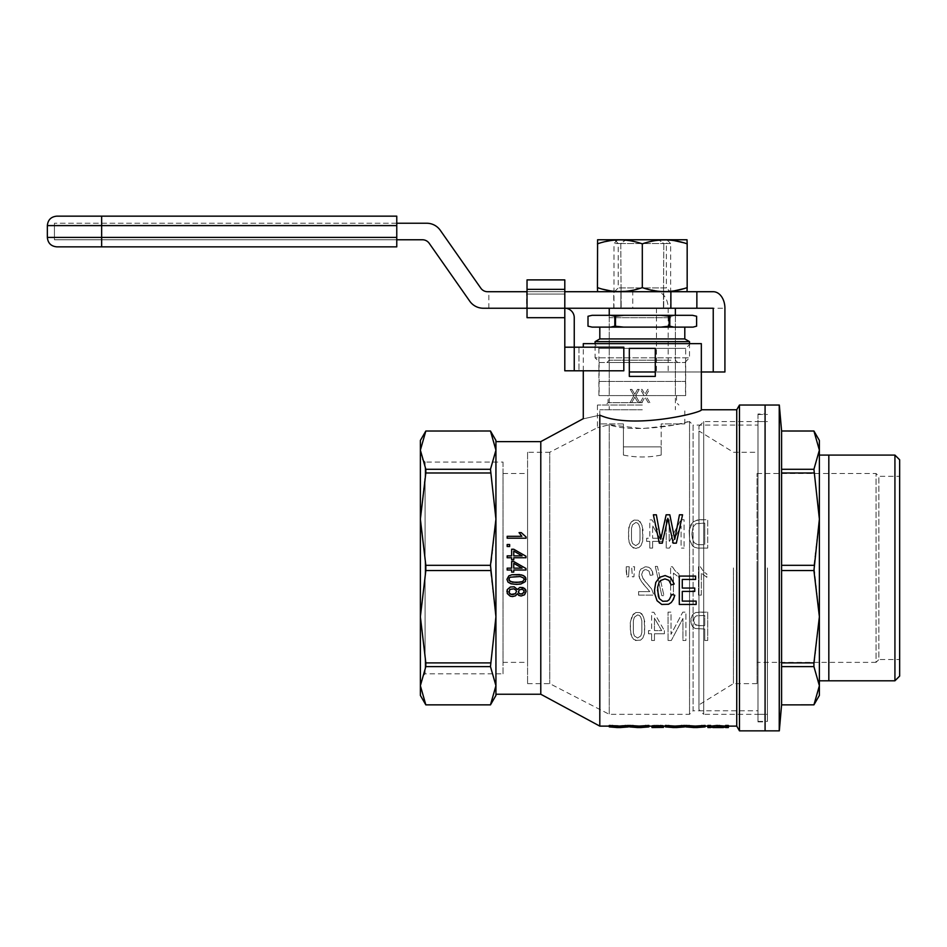 <?xml version="1.0" encoding="UTF-8"?>
<svg xmlns="http://www.w3.org/2000/svg" width="947" height="947" viewBox="0 0 947 947"><rect width="100%" height="100%" fill="white"/><g stroke="black" fill="none" stroke-linecap="round" stroke-linejoin="round"><path stroke-width="0.71" stroke-dasharray="4.74 3.55" d="M767.437 567.94L767.437 721.401L767.437 567.94M757.991 567.94L757.991 721.401L757.991 567.94M598.918 395.586L685.687 395.586L598.918 395.586L598.918 381.428L685.699 381.428L598.918 381.428L598.918 348.366L685.699 348.366L598.918 348.366L594.195 343.654L690.41 343.643L594.195 343.643M642.303 405.032L597.45 405.032L642.303 405.032M642.303 402.676L608.069 402.676L642.303 402.676M609.252 424.73L609.252 714.31L609.252 424.73C593.651 428.707 593.651 428.707 609.252 424.73C593.651 428.707 593.651 428.707 609.252 424.73C634.159 434.093 689.357 423.155 687.167 421.557C689.369 423.143 634.312 434.105 609.252 424.73L642.303 428.6L674.004 425.037L689.546 421.557L689.546 714.31L689.546 421.557L693.086 425.096L693.086 710.771L757.991 710.771L757.991 425.096L757.991 710.771M757.991 414.005L757.991 721.874L757.991 414.005L765.081 414.005L765.081 721.874L765.081 414.005M527.562 452.252L527.562 683.627L527.562 452.252L549.757 452.252L549.757 683.627L549.757 452.252L597.45 427.653L597.45 405.032M736.742 726.124L736.742 409.755M599.806 415.153C577.966 420.042 577.966 420.042 599.806 415.153C633.093 430.068 704.189 412.075 701.336 409.755C704.213 412.016 633.283 430.104 599.806 415.153L599.806 726.124M707.883 725.449L707.883 726.124L715.021 726.124M710.664 725.449L710.664 726.124L712.854 726.124M723.449 726.124L725.603 726.124L725.603 725.449M728.373 725.449L728.373 726.124L720.998 726.124M686.338 726.953L686.338 725.674L705.113 726.124M686.338 725.674L693.606 726.124L685.806 725.449M705.113 725.449L697.454 726.124M665.978 726.953L665.978 725.674L684.752 726.124M665.978 725.674L673.246 726.124L665.445 725.449M684.752 725.449L677.093 726.124M651.962 726.006L663.456 726.124M663.456 725.97L654.732 726.124M630.146 726.953L630.146 725.674L648.92 726.124M630.146 725.674L637.414 726.124L629.613 725.449M648.92 725.449L641.261 726.124M628.559 725.449L620.498 726.124L627.766 725.674L609.252 725.449M662.308 543.164L659.337 543.164L653.383 514.801L656.354 514.801L660.746 539.293L666.132 514.801L669.813 514.801L674.773 539.293L679.449 514.801L682.562 514.801L676.336 543.164L673.21 543.164M674.205 584.015L671.234 584.891L668.819 580.31L664.995 578.901L662.592 579.434L659.053 582.429L657.49 590.005M674.773 595.284L671.234 602.517L668.546 604.269L661.74 604.446L657.064 600.753L654.803 594.053L654.519 590.005M695.595 576.084L695.595 579.434L682.278 579.434L682.278 588.063L694.743 588.063L694.743 591.413L682.278 591.413L682.278 601.108L696.163 601.108L696.163 604.446L679.307 604.446L679.307 576.084M682.929 640.48L685.9 640.48L685.9 612.105L682.787 612.105L671.032 634.312L671.032 612.105L668.049 612.105L671.032 612.105L671.032 634.312L682.787 612.105L685.9 612.105L685.9 640.48L682.929 640.48L682.929 618.45L671.316 640.48L682.929 618.45L682.929 640.48M668.049 640.48L668.049 612.105L668.049 640.48L671.316 640.48L668.049 640.48M699.36 612.105L707.717 612.105L707.717 640.48L707.717 612.105L695.962 612.46L693.263 613.869L691.002 618.45L691.286 623.919L692.565 626.559L695.11 628.5L704.746 629.021L704.746 640.48L707.717 640.48L704.746 640.48L704.746 629.021L695.11 628.5L692.565 626.559L691.286 623.919L690.718 620.392L692.281 615.1L694.542 612.993L699.36 612.105M630.229 544.904L633.484 548.076L638.728 547.733L641.001 545.614L642.693 541.033L642.409 526.236L640.006 521.477L638.16 520.246L634.052 520.069L630.229 523.419L628.394 530.462L629.092 542.264L631.649 546.845L635.757 548.431L638.728 547.733L641.001 545.614L642.693 541.033L642.977 529.752L641.427 523.584L638.16 520.246L634.052 520.069L631.223 521.998L628.82 527.467L628.536 538.736L630.229 544.904M632.359 576.806L633.91 576.806L634.62 566.756L631.649 566.756L634.62 566.756L633.91 576.806L632.359 576.806L631.649 566.756L632.359 576.806M699.928 519.714L707.717 519.714L707.717 548.076L707.717 519.714L697.655 519.891L692.565 522.176L689.156 530.284L689.582 539.624L692.139 545.259L694.4 547.2L697.655 548.076L707.717 548.076L697.655 548.076L694.4 547.2L692.139 545.259L689.582 539.624L689.156 530.284L691.002 524.472L694.115 521.122L699.928 519.714M680.94 519.714L684.065 519.714L684.065 548.076L684.065 519.714L680.94 519.714L669.186 541.909L669.186 519.714L666.215 519.714L669.186 519.714L669.186 541.909L680.94 519.714M666.215 548.076L666.215 519.714L666.215 548.076L669.47 548.076L681.082 526.058L681.082 548.076L684.065 548.076L681.082 548.076L681.082 526.058L669.47 548.076L666.215 548.076M633.069 614.402L630.229 622.854L630.939 634.656L633.484 639.237L637.591 640.823L640.574 640.125L642.835 638.006L644.54 633.425L644.256 618.628L641.841 613.869L640.006 612.638L635.899 612.46L632.075 615.81L630.229 622.854L630.371 631.14L632.075 637.307L635.33 640.48L640.574 640.125L642.835 638.006L644.54 633.425L644.824 622.155L643.262 615.988L640.006 612.638L635.899 612.46L633.069 614.402M670.606 595.13L673.435 595.13L673.435 573.101L678.963 577.327L678.963 573.989L674.998 570.639L672.441 566.756L670.606 566.756L672.441 566.756L674.998 570.639L678.963 573.989L678.963 577.327L673.435 573.101L673.435 595.13L670.606 595.13L670.606 566.756L670.606 595.13M628.536 576.806L629.234 566.756L626.263 566.756L629.234 566.756L628.536 576.806L626.973 576.806L628.536 576.806M626.263 571.514L626.263 566.756L626.973 576.806L626.263 571.514M648.506 633.78L648.506 630.607L651.619 630.607L651.619 612.283L653.892 612.283L664.368 630.607L653.892 612.283L651.619 612.283L651.619 630.607L648.506 630.607L648.506 633.78L651.619 633.78L651.619 640.48L654.448 640.48L654.448 633.78L664.368 633.78L664.368 630.607L664.368 633.78L654.448 633.78L654.448 640.48L651.619 640.48L651.619 633.78L648.506 633.78M653.466 593.899L651.619 588.963L642.977 578.57L641.699 574.332L642.977 570.994L644.398 569.928L645.949 569.585L649.074 571.159L650.198 575.397L653.039 574.865L652.471 571.514L648.79 567.289L645.818 566.756L643.12 567.466L640.859 569.052L639.438 571.692L639.438 578.037L642.835 583.494L649.784 591.603L638.586 591.603L649.784 591.603L641.285 581.387L639.012 576.451L639.438 571.692L640.859 569.052L645.818 566.756L648.79 567.289L650.909 568.875L653.039 574.865L650.198 575.397L649.074 571.159L645.949 569.585L642.977 570.994L641.699 574.332L642.125 576.451L644.966 581.209L651.619 588.963L653.466 593.899M638.586 595.13L638.586 591.603L638.586 595.13L653.466 595.13L638.586 595.13M655.3 566.413L657.431 566.413L663.942 595.651L657.431 566.413L655.3 566.413L661.823 595.651L663.942 595.651L661.823 595.651L655.3 566.413M702.899 570.639L700.354 566.756L698.507 566.756L700.354 566.756L702.899 570.639M698.507 595.13L698.507 566.756L698.507 595.13L701.336 595.13L701.336 573.101L706.864 577.327L706.864 573.989L704.746 572.58L706.864 573.989L706.864 577.327L701.336 573.101L701.336 595.13L698.507 595.13M646.659 541.388L646.659 538.216L649.784 538.216L649.784 519.891L652.045 519.891L662.533 538.216L652.045 519.891L649.784 519.891L649.784 538.216L646.659 538.216L646.659 541.388L649.784 541.388L649.784 548.076L652.613 548.076L652.613 541.388L662.533 541.388L662.533 538.216L662.533 541.388L652.613 541.388L652.613 548.076L649.784 548.076L649.784 541.388L646.659 541.388M583.281 343.643L701.336 343.643M629.317 371.982L629.317 348.366L629.317 376.397L655.288 376.397L655.288 371.982L629.317 371.982L629.317 376.397L629.317 348.366L655.288 348.366L629.317 348.366L655.288 348.366L655.288 371.982M644.102 392.898L642.054 389.371L640.468 389.371L644.102 395.692L640.208 402.605L641.853 402.605L640.208 402.605L644.102 395.692L640.468 389.371L642.054 389.371L644.102 392.898M641.853 402.605L644.966 397.172L648.21 402.605L649.855 402.605L648.21 402.605L644.966 397.172L641.853 402.605M649.855 402.605L645.83 395.692L649.464 389.371L647.736 389.371L644.966 394.295L644.564 393.727L644.966 394.295L647.736 389.371L649.464 389.371L645.83 395.692L649.855 402.605M630.288 389.371L633.922 395.692L630.027 402.605L631.673 402.605L634.786 397.172L638.029 402.605L639.675 402.605L635.638 395.692L639.284 389.371L637.556 389.371L634.786 394.295L631.874 389.371L630.288 389.371L633.922 395.692L630.027 402.605L631.673 402.605L634.786 397.172L638.029 402.605L639.675 402.605L635.638 395.692L639.284 389.371L637.556 389.371L634.786 394.295L631.874 389.371L630.288 389.371M540.784 441.622L540.784 694.246M739.477 730.847L739.477 405.032M420.373 695.429L420.373 685.723L425.83 704.852L490.475 704.852L495.932 685.723L495.932 616.722L490.475 570.556L425.83 570.556L420.373 616.722L420.373 440.45M490.475 570.556L495.932 519.145L495.932 441.622L495.932 694.246M513.748 570.023L525.964 570.023L525.964 568.52L513.748 561.524L511.64 561.524L511.64 568.141L507.178 568.141L507.178 570.023L511.64 570.023L511.64 572.106L513.748 572.106L513.748 570.023M526.082 579.375L525.384 581.553L523.62 583.056L516.446 584.382L509.285 583.056L507.178 580.89L506.941 579.375M519.039 532.628L521.264 532.628L526.082 536.973L526.082 538.204L507.178 538.204L507.178 536.31L521.856 536.31M507.178 544.525L507.178 546.514L509.64 546.514L509.64 544.525M526.082 591.555L524.555 594.763L522.91 595.616L519.856 595.805L517.393 593.733L515.511 595.805L512.576 596.563L508.468 595.142L506.941 591.65M513.748 557.747L525.964 557.747L525.964 556.244L513.748 549.248L511.64 549.248L511.64 555.865L507.178 555.865L507.178 557.747L511.64 557.747L511.64 559.831L513.748 559.831L513.748 557.747M527.562 683.627L549.757 683.627L609.252 714.31L689.546 714.31L693.086 710.771L693.086 425.096L757.991 425.096M608.069 395.586L676.537 395.586L608.069 395.586L608.069 402.676L605.713 405.032M425.096 462.065L425.096 673.814L425.096 462.065L420.373 457.342L420.373 678.537L425.096 673.814L503.011 673.814L503.011 462.065L425.096 462.065M503.011 462.065L503.011 673.814M495.932 695.429L495.932 685.723L490.475 666.605L495.932 616.722L495.932 519.145L490.475 469.274L495.932 450.156L490.475 431.027L425.83 431.003L420.373 450.156L425.83 469.274L420.373 519.145L425.83 565.312L490.475 565.312M685.687 395.586L685.699 348.366L690.41 343.643M490.475 666.605L425.83 666.605L420.373 685.723L420.373 519.145M490.475 662.9L425.83 662.9L420.373 616.722M490.475 472.979L425.83 472.979M490.475 469.274L425.83 469.274M425.83 666.605L425.83 662.9M527.562 662.379L527.562 473.5L527.562 662.379L503.011 662.379L503.011 473.5L503.011 662.379M495.932 685.723L495.932 616.722M495.932 519.145L495.932 440.45M765.081 730.847L765.081 405.032L765.081 730.847M425.83 570.556L425.83 565.312M524.2 591.65L523.265 589.863L521.264 589.2L519.157 589.863L518.329 591.65M516.446 591.555L515.275 589.389L511.64 588.632L509.877 589.389L508.811 591.65M513.748 551.047L513.748 555.865L522.093 555.865M524.2 579.375L522.791 577.303L516.446 576.356L510.232 577.208L508.811 579.375M513.748 563.323L513.748 568.141L522.093 568.141M641.841 632.549L640.859 635.899L637.591 638.006L634.336 635.899L633.342 632.549L633.342 620.747L634.336 617.219L637.591 614.923L639.438 615.455L640.717 617.042L641.841 620.747L641.841 632.549L640.859 635.899L637.591 638.006L634.336 635.899L633.342 632.549L633.342 620.747L634.336 617.219L637.591 614.923L639.438 615.455L640.717 617.042L641.841 620.747L641.841 632.549M640.006 528.343L640.006 540.157L639.012 543.495L635.757 545.614L632.501 543.495L631.507 540.157L631.507 528.343L632.501 524.827L635.757 522.531L637.591 523.064L638.87 524.65L640.006 528.343L640.006 540.157L639.012 543.495L635.757 545.614L632.501 543.495L631.507 540.157L631.507 528.343L632.501 524.827L635.757 522.531L637.591 523.064L638.87 524.65L640.006 528.343M693.263 541.388L691.855 533.812L693.121 526.934L695.962 523.762L704.746 523.064L704.746 544.726L704.746 523.064L695.962 523.762L693.121 526.934L691.855 533.812L692.565 539.269L694.258 542.797L693.263 541.388M697.939 544.726L704.746 544.726L697.939 544.726L694.258 542.797L697.939 544.726M652.613 538.216L659.834 538.216L652.613 525.703L659.834 538.216L652.613 538.216L652.613 525.703L652.613 538.216M699.075 625.671L694.968 624.44L693.689 620.569L694.4 617.574L696.388 615.81L704.746 615.455L704.746 625.671L704.746 615.455L696.388 615.81L694.4 617.574L693.689 620.569L694.968 624.44L696.672 625.494L704.746 625.671L699.075 625.671M654.448 630.607L654.448 618.095L661.681 630.607L654.448 630.607L661.681 630.607L654.448 618.095L654.448 630.607M624.322 725.674L624.322 727.095L620.356 727.462L620.356 726.041M620.498 727.533L620.498 726.124M627.766 726.988L627.766 725.674M624.322 727.095L627.766 727.095M620.356 727.462L619.433 727.509L619.433 726.089M619.433 727.509L618.77 727.521L618.77 726.112M618.77 727.521L617.977 727.509L617.977 726.089M617.977 727.509L617.053 727.462L617.053 726.041M617.053 727.462L612.958 727.095L612.958 725.674M609.785 727.095L612.958 727.095M609.785 726.953L609.785 725.674M617.053 727.533L617.053 726.124M660.947 727.403L660.947 725.994M651.962 727.533L651.962 725.674M660.817 727.272L660.817 725.864M660.154 727.178L660.154 725.757M659.23 727.118L659.23 725.698M657.905 727.107L657.905 725.686M656.981 727.107L656.981 725.686M656.188 727.142L656.188 725.722M655.525 727.189L655.525 725.769M655.135 727.249L655.135 725.828M654.862 727.32L654.862 725.899M654.732 727.414L654.732 725.994M654.732 727.533L654.732 725.674M651.962 727.095L654.732 727.095M693.606 727.533L693.606 726.124M697.039 727.533L697.039 726.124M704.319 726.988L704.319 725.674M700.875 725.674L700.875 727.095L704.319 727.095M700.875 727.095L696.909 727.462L696.909 726.041M696.909 727.462L695.986 727.509L695.986 726.089M695.986 727.509L695.323 727.521L695.323 726.112M695.323 727.521L694.53 727.509L694.53 726.089M694.53 727.509L693.606 727.462L693.606 726.041M693.606 727.462L689.511 727.095L689.511 725.674M686.338 727.095L689.511 727.095M683.959 727.095L674.962 727.521L674.962 726.112M675.625 727.509L675.625 726.089M674.962 727.521L674.169 727.509L674.169 726.089M674.169 727.509L673.246 727.462L673.246 726.041M673.246 727.462L669.15 727.095L669.15 725.674M665.978 727.095L669.15 727.095M673.246 727.533L673.246 726.124M676.679 727.533L676.679 726.124M683.959 726.988L683.959 725.674M680.514 727.095L680.514 725.674M676.549 727.462L676.549 726.041M725.603 727.533L725.603 725.923M728.373 727.533L728.373 725.674M724.277 725.674L724.277 727.095L728.373 727.095M724.277 727.095L720.998 727.533M719.128 727.391L719.128 725.97M718.465 727.272L718.465 725.864M718.063 727.178L718.063 725.757M717.672 727.284L717.672 725.864M716.879 727.403L716.879 725.994M715.021 727.533L711.588 727.095L711.588 725.674M707.883 727.533L711.588 727.095M707.883 727.095L707.883 725.674M710.664 727.533L710.664 725.935M644.682 725.674L644.682 727.095L640.717 727.462L640.717 726.041M640.717 727.462L639.793 727.509L639.793 726.089M639.793 727.509L639.13 727.521L639.13 726.112M639.13 727.521L638.337 727.509L638.337 726.089M638.337 727.509L637.414 727.462L637.414 726.041M637.414 727.462L633.318 727.095L633.318 725.674M630.146 727.095L633.318 727.095M637.414 727.533L637.414 726.124M640.859 727.533L640.859 726.124M648.127 726.988L648.127 725.674M644.682 727.095L648.127 727.095M819.38 680.798L819.38 455.081M819.38 440.45L819.38 695.429M733.44 567.94L733.44 683.627L733.44 567.94M757.044 567.94L757.044 683.627L757.044 567.94M899.65 459.804L899.65 676.075M899.65 659.538L899.65 476.329L899.65 659.538L878.875 659.538L878.875 476.329L878.875 659.538L876.046 662.379L876.046 473.5L876.046 662.379L757.044 662.379L757.044 473.5L757.044 662.379M894.927 455.081L894.927 680.798M813.923 469.274L781.595 469.274L781.595 431.027L813.923 431.027L819.38 450.156L813.923 469.274L819.38 519.145L819.38 616.722L813.923 666.605L819.38 685.723L813.923 704.876L781.595 704.876L781.595 666.605L813.923 666.605M819.38 519.145L813.923 565.312L819.38 616.722M781.595 469.274L781.595 570.556L813.923 570.556M781.595 570.556L781.595 662.9L813.923 662.9M781.595 662.9L781.595 666.605M781.595 472.979L813.923 472.979M781.595 565.312L813.923 565.312M779.322 405.032L779.322 730.847M765.081 567.94L765.081 421.557L765.081 567.94M698.969 709.599L698.969 426.28L698.969 709.599L703.692 714.31L703.692 421.557L703.692 714.31L765.081 714.31M698.969 431.003L698.969 704.876L698.969 431.003L733.44 452.252L757.044 452.252M669.127 326.17L660.935 327.117L673.885 327.117L669.127 326.17L669.127 316.262L673.885 315.315L692.517 315.315L696.613 316.262L696.613 326.17L693.062 327.117M669.789 326.17L669.789 316.262M599.806 338.931L684.799 338.931M605.5 327.117L684.799 327.117L605.5 327.117M610.732 327.117L614.828 326.17L614.828 316.262L610.732 315.315L592.1 315.315L588.004 316.262L588.004 326.17L592.1 327.117L660.935 327.117M614.828 316.262L623.682 315.315L610.732 315.315M614.828 326.17L615.491 326.17L615.491 316.262M669.127 316.262L660.935 315.315L623.682 315.315M623.682 327.117L615.491 326.17M673.885 327.117L692.517 327.117M599.806 362.535L684.799 362.535L599.806 362.535L595.083 357.812L689.523 357.812L595.083 357.812L595.083 343.643M672.974 362.535L606.897 362.535L672.974 362.535M670.938 317.683L609.252 317.683L670.938 317.683M670.938 360.18L609.252 360.18L670.938 360.18M660.935 315.315L673.885 315.315M672.974 315.315L606.897 315.315L672.974 315.315M689.523 341.654L595.083 341.654M684.799 362.535L689.523 357.812L689.523 343.643M642.303 395.586L685.51 395.586L642.303 395.586M642.303 362.535L685.51 362.535L642.303 362.535M663.421 308.237L670.642 308.237L663.421 308.237A247910.774 247904.867 -0 0 0 663.492 296.435A247910.774 247904.867 -0 0 1 663.421 308.237L621.185 308.237A247910.762 247904.867 0 0 1 621.114 296.435A254704.54 254698.479 -0 0 1 620.794 243.545L626.062 239.769L617.752 239.769L658.544 239.769L626.062 239.769L620.794 243.545A254704.552 254698.491 0 0 0 621.114 296.435A247910.774 247904.867 0 0 0 621.185 308.237L663.421 308.237M663.811 243.545A254704.516 254698.467 0 0 1 663.492 296.435A254704.516 254698.467 0 0 0 663.811 243.545L670.642 243.545L663.811 243.545L658.544 239.769L666.866 239.769L658.544 239.769L663.811 243.545M642.303 409.755L599.806 409.755L642.303 409.755M623.422 423.925L599.806 423.925L623.422 423.925L623.422 455.069L623.422 446.866L661.195 446.866L661.195 455.069L661.195 446.866L623.422 446.866L623.422 423.925M661.195 423.925L661.195 446.866L661.195 423.925L684.799 423.925L661.195 423.925M609.252 315.315L609.252 409.755M609.252 308.237L675.365 308.237L609.252 308.237M620.794 243.545L613.976 243.545L620.794 243.545M687.167 291.629L687.167 287.616L685.9 288.03M687.025 291.712L597.593 291.712L687.025 291.712M597.45 239.851L597.45 291.629M673.151 291.025L659.041 291.345L642.303 287.616L628.394 291.013L613.976 291.333M613.786 291.309L611.383 291.013M602.694 289.202L600.315 288.527M600.149 288.48L598.066 287.817M685.652 288.113L684.468 288.48M684.29 288.527L683.556 288.74M670.168 239.769L614.449 239.769L670.168 239.769L666.392 243.545L618.225 243.545L666.392 243.545L666.392 287.935L618.225 287.935L666.392 287.935L670.168 291.712L614.449 291.712L670.168 291.712M597.593 239.769L687.025 239.769M685.9 243.438L687.167 243.853L687.167 239.851M614.757 240.076L628.394 240.467L642.303 243.853L656.212 240.467L669.86 240.076M670.452 240.124L673.234 240.467M683.556 242.728L684.29 242.941M684.468 243L685.652 243.367M598.066 243.651L600.149 243M600.315 242.941L602.694 242.266M603.31 242.101L605.547 241.556M611.383 240.467L614.165 240.124M642.303 243.853L642.303 287.616M687.167 243.853L687.167 287.616M527.029 289.344L527.029 308.237L527.029 294.067L527.029 308.237L564.803 308.237L564.803 289.344L527.029 289.344L564.803 289.344L527.029 289.344L527.029 279.898L564.803 279.898L564.803 289.344L564.803 279.898L527.029 279.898L564.803 279.898L564.803 294.067L527.029 294.067L564.803 294.067L564.803 308.237A9.446 9.446 0 0 1 574.249 317.683L574.249 347.194L623.824 347.194L623.824 370.798L574.249 370.798L574.249 317.683L574.249 370.798L564.803 370.798L574.249 370.798L574.249 347.194L564.803 347.194L574.249 347.194L574.249 370.798L564.803 370.798L564.803 308.237A9.446 9.446 0 0 1 574.249 317.683A9.446 9.446 0 0 0 564.803 308.237L564.803 289.344L527.029 289.344L564.803 289.344M527.029 317.683L527.029 308.237L564.803 308.237L527.029 308.237L564.803 308.237L564.803 347.194L623.824 347.194L623.824 370.798L574.249 370.798L574.249 347.194L623.824 347.194L623.824 370.798L574.249 370.798M564.803 370.798L564.803 308.237M47.35 225.599L101.649 225.599L101.649 216.153L396.769 216.153L396.769 246.847L56.796 246.847M396.769 223.243L396.769 239.769L396.769 223.243L54.429 223.243L426.742 223.243A16.525 16.525 0 0 1 440.272 230.287L480.816 288.184A8.263 8.263 0 0 0 487.587 291.712L632.762 291.712L632.762 308.237L656.472 308.237L656.472 371.982L701.336 371.982M632.762 308.237L483.278 308.237A16.525 16.525 0 0 1 469.748 301.182L429.204 243.296A8.263 8.263 0 0 0 422.433 239.769L101.649 239.769L101.649 223.243L101.649 239.769L396.769 239.769L54.429 239.769L396.769 239.769M663.74 308.237L620.877 308.237L620.877 291.712L613.739 291.712L670.878 291.712L620.877 291.712L620.877 308.237L613.739 308.237L663.74 308.237L663.74 291.712L663.74 308.237L670.878 308.237L663.74 308.237M724.917 371.982L668.156 371.982L668.156 308.237A16.525 11.684 90 0 0 656.472 291.712L713.233 291.712M656.472 291.712L632.762 291.712M564.803 291.712L527.029 291.712M526.627 291.712L488.841 291.712L526.627 291.712L526.627 308.237L488.841 308.237L526.627 308.237M668.156 371.982L656.472 371.982M713.233 308.237L656.472 308.237M828.826 455.081L828.826 680.798M779.239 405.032L779.239 730.847M578.972 347.194L578.972 370.798L578.972 347.194M396.769 225.599L101.649 225.599L101.649 237.401L396.769 237.401M101.649 246.847L101.649 237.401L47.35 237.401M101.649 239.769L101.649 223.243L101.649 239.769M668.156 308.237L724.917 308.237M757.991 714.31L767.437 714.31M757.991 421.557L767.437 421.557M757.991 721.401L767.437 721.401M757.991 414.478L767.437 414.478M676.537 395.586L676.537 402.676L678.904 405.032M609.252 726.124L616.639 726.124M620.901 726.124L628.559 726.124M629.613 726.124L637 726.124M665.445 726.124L672.832 726.124M685.806 726.124L693.192 726.124M583.281 370.798L583.281 347.194M757.991 721.874L765.081 721.874M503.011 473.5L527.562 473.5M757.044 683.627L733.44 683.627L698.969 704.876M757.044 473.5L876.046 473.5L878.875 476.329L899.65 476.329M698.969 426.28L703.692 421.557L765.081 421.557M677.721 362.535L675.365 360.18L675.365 317.683L677.721 315.315M606.897 362.535L609.252 360.18L609.252 317.683L606.897 315.315M609.252 362.535L609.252 395.586M675.365 362.535L675.365 395.586M599.108 362.535L599.108 395.586M685.51 362.535L685.51 395.586M666.866 239.769L670.642 243.545L670.642 308.237M623.422 455.069A94.44 94.44 0 0 0 661.195 455.069M684.799 423.925L684.799 409.755M599.806 423.925L599.806 409.755M675.365 315.315L675.365 409.755M617.752 239.769L613.976 243.545L613.976 308.237M614.449 291.712L618.225 287.935L618.225 243.545L614.449 239.769M54.429 239.769L54.429 223.243L54.429 239.769M670.878 308.237L670.878 291.712M613.739 308.237L613.739 291.712M488.841 308.237L488.841 291.712"/><path stroke-width="1.42" d="M583.281 347.194L583.281 343.643L701.336 343.643L701.336 409.755L736.742 409.755L736.742 726.124L739.477 730.847L765.081 730.847L765.081 405.032L765.081 730.847L779.239 730.847L779.239 405.032L739.477 405.032L739.477 730.847M495.932 519.145L495.932 616.722L495.932 440.45L490.475 431.003L425.83 431.027L420.373 440.45L420.373 450.156L425.83 431.027L490.475 431.003L495.932 450.156L490.475 469.274L495.932 519.145L490.475 565.312L495.932 616.722L490.475 666.605L495.932 685.723L495.932 694.246L540.784 694.246L599.806 726.124L599.806 415.153C633.093 430.068 704.189 412.075 701.336 409.755C704.213 412.016 633.283 430.104 599.806 415.153C577.966 420.042 577.966 420.042 599.806 415.153M707.883 725.449L710.664 725.449L710.664 727.533L707.883 727.533L707.883 725.449M710.664 726.124L717.009 725.449L725.603 726.124M725.603 726.87L725.603 725.449L728.373 725.449L728.373 727.533L725.603 727.533L725.603 726.87L728.373 726.87M686.338 726.953L693.606 727.533L685.806 726.87L685.806 725.449L695.323 726.077L705.113 725.449L705.113 726.87L697.039 727.533L704.319 726.988M665.978 726.953L673.246 727.533L665.445 726.87L665.445 725.449L674.962 726.077L684.752 725.449L684.752 726.87L676.679 727.533L683.959 726.988M651.962 726.006L662.142 725.591L663.456 725.97L663.456 727.391L651.962 727.533L651.962 726.006M630.146 726.953L637.414 727.533L629.613 726.87L629.613 725.449L639.13 726.077L648.92 725.449L648.92 726.87L640.859 727.533L648.127 726.988M609.785 726.953L617.053 727.533L609.252 726.87L609.252 725.449L618.77 726.077L628.559 725.449L628.559 726.87L620.498 727.533L627.766 726.988M673.21 543.164L667.836 518.329L662.308 543.164L667.836 518.329L673.21 543.164L676.336 543.164L682.562 514.801L679.449 514.801L674.773 539.293L669.813 514.801L666.132 514.801L660.746 539.293L656.354 514.801L653.383 514.801L659.337 543.164L662.308 543.164M654.519 590.005L655.786 582.429L659.621 577.315L665.137 575.551L670.807 577.848L674.205 584.015L671.234 584.891L668.819 580.31L664.995 578.901L660.604 580.487L659.053 582.429L657.632 587.365L658.343 596.35L659.337 598.634L662.734 601.274L667.268 601.108L669.245 599.688L671.802 594.408L674.773 595.284L673.353 599.522L671.234 602.517L668.546 604.269L661.74 604.446L657.064 600.753L654.803 594.053L654.519 590.005L655.786 582.429L659.621 577.315L665.137 575.551L670.807 577.848L674.205 584.015M679.307 576.084L695.595 576.084L695.595 579.434L682.278 579.434L682.278 588.063L694.743 588.063L694.743 591.413L682.278 591.413L682.278 601.108L696.163 601.108L696.163 604.446L679.307 604.446L679.307 576.084L695.595 576.084M655.288 376.397L629.317 376.397L629.317 348.366L655.288 348.366L655.288 376.397M495.932 616.722L495.932 685.723L490.475 704.852L425.83 704.852L420.373 685.723L425.83 666.605L490.475 666.605M490.475 565.312L425.83 565.312L420.373 519.145L425.83 472.979L490.475 472.979M540.784 694.246L540.784 441.622L583.281 418.681L583.281 370.798M506.941 579.375L508.811 575.883L511.865 574.746L519.394 574.557L523.502 575.598L525.727 577.765L525.384 581.553L520.921 584.003L516.446 584.382L511.049 583.814L507.994 582.109L506.941 579.375L508.811 575.883L511.865 574.746L521.738 574.936L524.91 576.545L526.082 579.375M521.856 536.31L519.039 532.628L521.264 532.628L526.082 536.973L526.082 538.204L507.178 538.204L507.178 536.31L521.856 536.31L519.039 532.628M507.178 544.525L509.64 544.525L509.64 546.514L507.178 546.514L507.178 544.525L509.64 544.525M506.941 591.65L507.284 589.579L510.338 587.022L514.221 586.832L517.393 589.484L519.856 587.4L524.674 588.442L526.082 591.555L524.555 594.763L521.146 595.994L518.802 595.426L517.393 593.733L515.511 595.805L512.576 596.563L510.232 596.184L507.284 593.544L507.284 589.579L510.338 587.022L514.221 586.832L517.393 589.484L519.856 587.4L523.028 587.59L525.727 589.768L526.082 591.555M490.475 570.556L425.83 570.556L425.83 565.312M629.317 371.982L655.288 371.982M490.475 469.274L425.83 469.274L420.373 450.156L420.373 695.429L425.83 704.876L490.475 704.876L495.932 695.429L495.932 685.723M420.373 678.537L420.373 616.722L425.83 570.556M420.373 519.145L420.373 457.342M490.475 662.9L425.83 662.9L420.373 616.722M425.83 469.274L425.83 472.979M425.83 662.9L425.83 666.605M657.49 590.005L659.337 598.634L662.734 601.274L667.268 601.108L669.245 599.688L671.802 594.408L674.773 595.284M518.329 591.65L519.157 593.449L521.146 594.112L523.963 592.597L523.963 590.608L522.33 589.294L519.157 589.863L518.447 592.597L519.974 593.923L522.33 593.923L524.2 591.65M508.811 591.65L509.877 593.828L512.576 594.68L515.275 593.733L516.446 591.555L516.103 590.336L513.984 588.821L509.877 589.389L509.048 592.786L511.049 594.396L515.275 593.733L516.446 591.555M522.093 555.865L513.748 551.047L513.748 555.865L522.093 555.865L513.748 551.047M508.811 579.375L510.232 581.553L516.446 582.488L522.673 581.553L524.2 579.375L523.857 578.144L520.329 576.545L510.232 577.208L509.166 578.144L509.166 580.511L512.457 582.204L520.329 582.204L522.673 581.553L524.2 579.375M522.093 568.141L513.748 563.323L513.748 568.141L522.093 568.141L513.748 563.323M507.178 568.141L511.64 568.141L511.64 561.524L513.748 561.524L525.964 568.52L525.964 570.023L513.748 570.023L513.748 572.106L511.64 572.106L511.64 570.023L507.178 570.023L507.178 568.141M507.178 555.865L507.178 557.747L511.64 557.747L511.64 559.831L513.748 559.831L513.748 557.747L525.964 557.747L525.964 556.244L513.748 549.248L511.64 549.248L511.64 555.865L507.178 555.865M609.252 726.87L619.835 727.438L625.257 726.87L625.257 725.449M619.433 727.462L619.433 726.041M625.257 726.87L628.559 726.87M612.555 726.87L612.555 725.449M617.846 727.45L617.846 726.029M618.379 727.474L618.379 726.053M618.77 727.497L618.77 726.077M651.962 727.414L652.223 725.864M652.223 727.272L652.625 725.722M652.625 727.142L653.548 727.012L653.548 725.591M653.548 727.012L654.732 726.917L654.732 725.497M654.732 726.917L656.188 726.87L656.188 725.449M656.188 726.87L657.905 726.846L657.905 725.426M657.905 726.846L660.426 726.894L660.426 725.461M660.426 726.894L662.142 727.012L662.142 725.591M662.142 727.012L663.196 727.201L663.196 725.781M685.806 726.87L696.388 727.438L701.798 726.87L701.798 725.449M701.798 726.87L705.113 726.87M689.108 726.87L689.108 725.449M694.4 727.45L694.4 726.029M694.932 727.474L694.932 726.053M695.323 727.497L695.323 726.077M695.986 727.462L695.986 726.041M665.445 726.87L674.962 727.497L674.962 726.077M674.572 727.474L674.572 726.053M668.748 726.87L668.748 725.449M674.039 727.45L674.039 726.029M674.962 727.497L675.625 726.041M675.625 727.462L681.438 726.87L681.438 725.449M681.438 726.87L684.752 726.87M710.664 727.355L719.519 726.87L719.519 725.449M717.009 726.87L717.009 725.449M719.519 726.87L725.603 727.332M723.449 727.533L712.854 727.533M707.883 726.87L710.664 726.87M629.613 726.87L639.793 727.462L639.793 726.041M639.13 727.497L639.13 726.077M632.916 726.87L632.916 725.449M638.207 727.45L638.207 726.029M638.74 727.474L638.74 726.053M639.793 727.462L645.617 726.87L645.617 725.449M645.617 726.87L648.92 726.87M781.595 666.605L781.595 431.003L779.322 405.032L779.322 730.847L781.595 704.876L781.595 666.605L813.923 666.605L819.38 685.723L813.923 704.852L781.595 704.876L813.923 704.852L819.38 695.429L819.38 616.722L819.38 680.798L828.826 680.798L828.826 455.081L894.927 455.081L894.927 680.798L828.826 680.798M828.826 455.081L819.38 455.081L819.38 519.145L819.38 440.45L813.923 431.003L781.595 431.003L813.923 431.027L819.38 450.156L813.923 469.274L819.38 519.145L819.38 616.722L813.923 570.556L819.38 519.145M894.927 680.798L899.65 676.075L899.65 459.804L894.927 455.081M781.595 662.9L813.923 662.9L819.38 616.722M781.595 570.556L813.923 570.556M813.923 666.605L813.923 662.9M781.595 565.312L813.923 565.312M781.595 472.979L813.923 472.979M781.595 469.274L813.923 469.274M684.799 327.117L684.799 338.931L599.806 338.931L595.083 341.654L689.523 341.654L689.523 343.643M599.806 327.117L599.806 338.931M692.517 315.315L696.613 316.262L696.613 326.17L693.062 327.117L696.613 326.17L696.613 316.262L692.517 315.315L673.885 315.315L669.789 316.262L660.935 315.315L592.1 315.315L588.004 316.262L588.004 326.17L588.004 316.262L592.1 315.315M692.517 327.117L673.885 327.117L669.789 326.17L669.789 316.262M588.004 326.17L592.1 327.117L588.004 326.17M673.885 327.117L592.1 327.117M610.732 327.117L614.828 326.17L614.828 316.262L610.732 315.315M673.885 315.315L660.935 315.315M614.828 326.17L623.682 327.117M669.789 326.17L669.127 326.17L669.127 316.262M615.491 326.17L615.491 316.262L614.828 316.262M660.935 327.117L669.127 326.17M623.682 315.315L615.491 316.262M609.252 308.237L609.252 315.315M687.025 291.712L687.167 287.616C672.216 292.883 657.265 292.883 642.303 287.616C627.352 292.883 612.401 292.883 597.45 287.616L597.593 291.712M611.383 291.013L610.791 290.93M610.507 290.883L602.694 289.202M598.066 287.817L597.45 287.616L597.593 239.769L687.025 239.769L687.167 243.853C672.216 238.597 657.265 238.597 642.303 243.853C627.352 238.597 612.401 238.597 597.45 243.853L598.066 243.651M683.556 288.74L674.098 290.883M673.826 290.93L673.151 291.025M669.86 240.076L670.452 240.124M673.234 240.467L673.826 240.55M674.098 240.597L683.556 242.728M602.694 242.266L603.31 242.101M605.547 241.556L610.507 240.597M610.791 240.55L611.383 240.467M614.165 240.124L614.757 240.076M687.167 243.853L687.167 287.616M642.303 243.853L642.303 287.616M564.803 291.712L670.878 291.712L670.878 308.237L527.029 308.237L527.029 317.683L564.803 317.683L564.803 279.898L527.029 279.898L527.029 308.237L483.278 308.237A16.525 16.525 0 0 1 469.748 301.182L429.204 243.296A8.263 8.263 0 0 0 422.433 239.769L396.769 239.769M527.029 317.683L564.803 317.683L564.803 347.194L623.824 347.194L623.824 370.798L574.249 370.798L574.249 317.683A9.446 9.446 0 0 0 564.803 308.237M564.803 370.798L564.803 347.194L564.803 370.798L574.249 370.798M396.769 225.599L396.769 216.153L56.796 216.153L101.649 216.153L101.649 225.599L396.769 225.599L396.769 246.847L101.649 246.847L101.649 225.599L47.35 225.599L47.35 237.401L396.769 237.401M47.35 237.401C47.906 243.142 51.055 246.291 56.796 246.847L101.649 246.847M527.029 291.712L487.587 291.712A8.263 8.263 0 0 1 480.816 288.184L440.272 230.287A16.525 16.525 0 0 0 426.742 223.243L396.769 223.243M670.878 291.712L713.233 291.712A16.525 11.684 90 0 1 724.917 308.237L724.917 371.982L701.336 371.982M670.878 308.237L696.862 308.237L696.862 291.712M696.862 308.237L713.233 308.237L713.233 371.982M619.835 727.438L619.835 726.029M696.388 727.438L696.388 726.029M676.028 727.438L676.028 726.029M640.196 727.438L640.196 726.029M564.803 289.344L527.029 289.344M599.806 726.124L609.252 726.124M628.559 726.124L629.613 726.124M648.92 726.124L651.962 726.124M663.456 726.124L665.445 726.124M684.752 726.124L685.806 726.124M705.113 726.124L707.883 726.124M728.373 726.124L736.742 726.124M736.742 409.755L739.477 405.032M495.932 441.622L540.784 441.622M616.639 727.533L620.901 727.533M693.192 727.533L697.454 727.533M672.832 727.533L677.093 727.533M637 727.533L641.261 727.533M684.799 338.931L689.523 341.654M595.083 343.643L595.083 341.654M675.365 308.237L675.365 315.315M47.35 225.599C47.906 219.87 51.055 216.721 56.796 216.153"/></g></svg>
